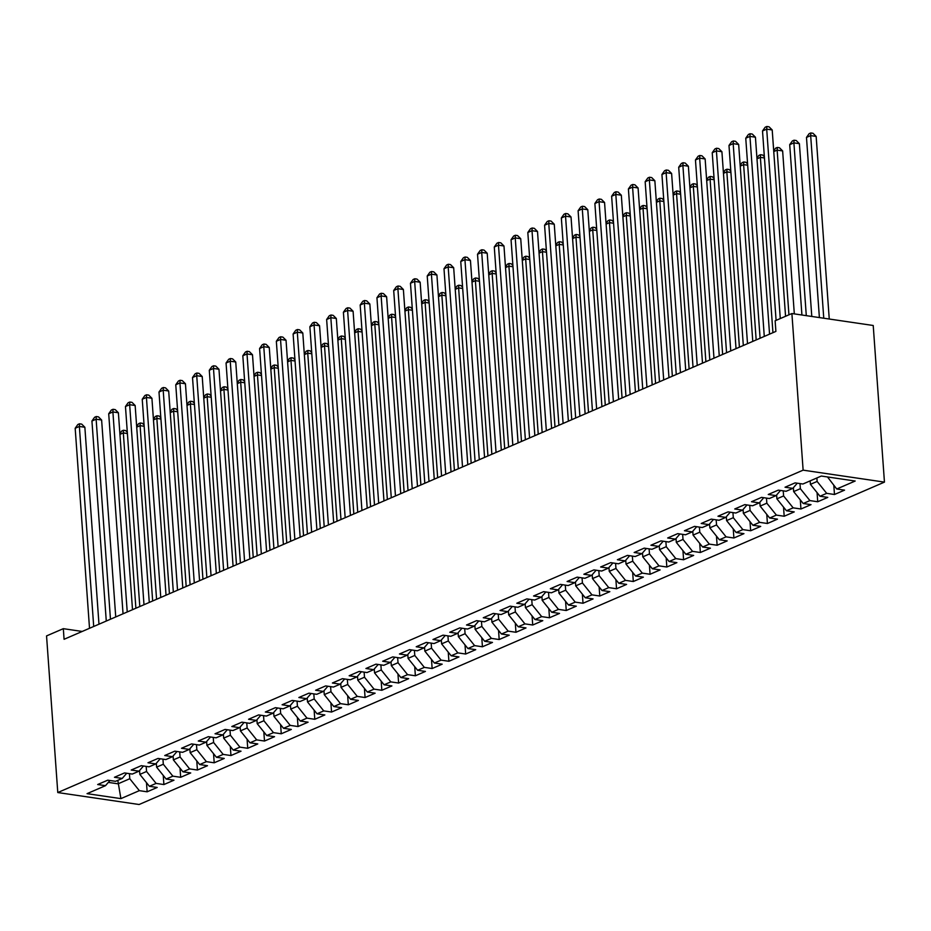 <?xml version="1.0" encoding="UTF-8"?>
<svg xmlns="http://www.w3.org/2000/svg" width="931" height="931" viewBox="0 0 931 931"><rect width="100%" height="100%" fill="white"/><g stroke="black" fill="none" stroke-linecap="round" stroke-linejoin="round"><path stroke-width="1.4" d="M82.207 631.451L63.32 628.669L64.076 639.294L775.895 331.401L775.127 320.788L791.897 313.538L873.22 325.489L884.45 482.118L139.103 804.512L57.78 792.549L803.127 470.155L884.45 482.118M117.806 780.353L120.902 798.623L139.336 790.652L147.145 791.804L157.199 787.451L149.402 786.299L156.105 783.402L163.903 784.554L173.969 780.201L166.16 779.049L172.863 776.151L180.672 777.292L190.727 772.951L182.93 771.799L189.633 768.901L197.43 770.042L207.497 765.701L199.688 764.549L206.391 761.651L214.2 762.792L224.255 758.439L216.458 757.299L223.161 754.401L230.958 755.541L241.024 751.189L233.216 750.049L239.93 747.139L247.727 748.291L257.782 743.939L249.985 742.798L256.688 739.889L264.497 741.041L274.552 736.689L266.743 735.548L273.458 732.639L281.255 733.791L291.31 729.438L283.513 728.286L290.216 725.389L298.025 726.541L308.08 722.188L300.271 721.036L306.986 718.138L314.783 719.291L324.849 714.938L317.04 713.786L323.744 710.888L331.552 712.04L341.607 707.688L333.81 706.536L340.513 703.638L348.31 704.779L358.377 700.438L350.568 699.286L357.271 696.388L365.08 697.528L375.135 693.188L367.338 692.036L374.041 689.138L381.838 690.278L391.904 685.926L384.096 684.785L390.799 681.888L398.608 683.028L408.662 678.676L400.865 677.535L407.569 674.638L415.377 675.778L425.432 671.426L417.623 670.285L424.338 667.376L432.135 668.528L442.19 664.175L434.393 663.035L441.096 660.126L448.905 661.278L458.96 656.925L451.151 655.773L457.866 652.875L465.663 654.028L475.729 649.675L467.921 648.523L474.624 645.625L482.433 646.777L492.487 642.425L484.69 641.273L491.393 638.375L499.191 639.527L509.257 635.175L501.448 634.023L508.151 631.125L515.96 632.277L526.015 627.925L518.218 626.772L524.921 623.875L532.718 625.015L542.785 620.674L534.976 619.522L541.679 616.625L549.488 617.765L559.543 613.413L551.746 612.272L558.449 609.374L566.257 610.515L576.312 606.162L568.504 605.022L575.218 602.124L583.015 603.265L593.07 598.912L585.273 597.772L591.976 594.862L599.785 596.015L609.84 591.662L602.031 590.522L608.746 587.612L616.543 588.764L626.598 584.412L618.801 583.26L625.504 580.362L633.313 581.514L643.368 577.162L635.57 576.01L642.274 573.112L650.071 574.264L660.137 569.912L652.328 568.76L659.032 565.862L666.84 567.014L676.895 562.661L669.098 561.509L675.801 558.612L683.598 559.764L693.665 555.411L685.856 554.259L692.559 551.361L700.368 552.502L710.423 548.161L702.626 547.009L709.329 544.111L717.126 545.252L727.192 540.899L719.384 539.759L726.099 536.861L733.896 538.002L743.95 533.649L736.153 532.509L742.857 529.611L750.665 530.751L760.72 526.399L752.911 525.259L759.626 522.349L767.423 523.501L777.478 519.149L769.681 518.008L776.384 515.099L784.193 516.251L794.248 511.899L786.451 510.758L793.154 507.849L800.951 509.001L811.017 504.649L803.209 503.496L809.912 500.599L817.721 501.751L827.775 497.398L819.978 496.246L826.681 493.349L834.479 494.501L844.545 490.148L836.736 488.996L827.496 476.951M120.902 798.623L87.049 793.654L105.494 785.671L109.939 780.504M836.736 488.996L855.182 481.024L821.328 476.044L802.894 484.015L795.086 482.875L785.031 487.227L792.828 488.368L786.125 491.277L778.328 490.125L768.261 494.477L776.07 495.618L769.355 498.527L761.558 497.375L751.503 501.728L759.3 502.88L752.597 505.777L744.788 504.625L734.734 508.978L742.542 510.13L735.827 513.028L728.03 511.875L717.976 516.228L725.773 517.38L719.069 520.278L711.261 519.126L701.206 523.478L709.003 524.63L702.3 527.528L694.503 526.376L684.436 530.728L692.245 531.88L685.542 534.778L677.733 533.638L667.678 537.978L675.475 539.13L668.772 542.028L660.975 540.888L650.909 545.24L658.717 546.381L652.014 549.278L644.205 548.138L634.151 552.49L641.948 553.631L635.245 556.529L627.447 555.388L617.381 559.74L625.19 560.881L618.475 563.79L610.678 562.638L600.623 566.991L608.42 568.131L601.717 571.04L593.908 569.888L583.853 574.241L591.662 575.393L584.947 578.291L577.15 577.139L567.095 581.491L574.893 582.643L568.189 585.541L560.381 584.389L550.326 588.741L558.123 589.893L551.42 592.791L543.623 591.639L533.556 595.991L541.365 597.143L534.662 600.041L526.853 598.889L516.798 603.241L524.595 604.394L517.892 607.291L510.095 606.151L500.028 610.492L507.837 611.644L501.134 614.541L493.325 613.401L483.27 617.742L491.068 618.894L484.364 621.792L476.567 620.651L466.501 625.004L474.31 626.144L467.606 629.042L459.798 627.901L449.743 632.254L457.54 633.394L450.837 636.304L443.028 635.151L432.973 639.504L440.782 640.644L434.067 643.554L426.27 642.402L416.215 646.754L424.012 647.895L417.309 650.804L409.5 649.652L399.446 654.004L407.254 655.156L400.539 658.054L392.742 656.902L382.676 661.254L390.485 662.407L383.781 665.304L375.973 664.152L365.918 668.505L373.715 669.657L367.012 672.554L359.215 671.402L349.148 675.755L356.957 676.907L350.254 679.805L342.445 678.664L332.39 683.005L340.187 684.157L333.484 687.055L325.687 685.914L315.621 690.255L323.429 691.407L316.726 694.305L308.917 693.164L298.863 697.517L306.66 698.657L299.957 701.555L292.148 700.415L282.093 704.767L289.902 705.907L283.187 708.805L275.39 707.665L265.335 712.017L273.132 713.158L266.429 716.067L258.62 714.915L248.565 719.267L256.374 720.408L249.659 723.317L241.862 722.165L231.796 726.517L239.604 727.67L232.901 730.567L225.093 729.415L215.038 733.768L222.835 734.92L216.132 737.817L208.335 736.665L198.268 741.018L206.077 742.17L199.374 745.068L191.565 743.916L181.51 748.268L189.307 749.42L182.604 752.318L174.807 751.166L164.74 755.518L172.549 756.67L165.846 759.568L158.037 758.428L147.982 762.768L155.78 763.92L149.076 766.818L141.279 765.678L131.213 770.03L139.022 771.171L132.307 774.068L124.51 772.928L114.455 777.28L122.252 778.421L115.549 781.318L107.74 780.178L97.685 784.53L105.494 785.671M816.883 477.975L817.127 481.443L810.424 484.341L810.168 480.873M826.681 493.349L817.127 481.443M819.978 496.246L810.424 484.341M799.997 483.596L800.357 488.694L793.654 491.591L793.375 487.739M809.912 500.599L800.357 488.694M803.209 503.496L793.654 491.591M792.828 488.368L797.285 483.201M783.227 490.846L783.599 495.944L776.896 498.841L776.617 494.989M793.154 507.849L783.599 495.944M786.451 510.758L776.896 498.841M776.07 495.618L780.527 490.451M766.469 498.097L766.83 503.194L760.127 506.092L759.847 502.24M776.384 515.099L766.83 503.194M769.681 518.008L760.127 506.092M759.3 502.88L763.757 497.701M749.699 505.347L750.072 510.444L743.369 513.342L743.089 509.49M759.626 522.349L750.072 510.444M752.911 525.259L743.369 513.342M742.542 510.13L746.988 504.951M732.941 512.597L733.302 517.694L726.599 520.592L726.32 516.74M742.857 529.611L733.302 517.694M736.153 532.509L726.599 520.592M725.773 517.38L730.23 512.201M716.172 519.847L716.544 524.944L709.829 527.842L709.562 523.99M726.099 536.861L716.544 524.944M719.384 539.759L709.829 527.842M709.003 524.63L713.46 519.451M699.414 527.109L699.775 532.195L693.071 535.092L692.792 531.24M709.329 544.111L699.775 532.195M702.626 547.009L693.071 535.092M692.245 531.88L696.702 526.702M682.644 534.359L683.017 539.445L676.302 542.354L676.034 538.49M692.559 551.361L683.017 539.445M685.856 554.259L676.302 542.354M675.475 539.13L679.933 533.952M665.886 541.609L666.247 546.695L659.544 549.604L659.264 545.741M675.801 558.612L666.247 546.695M669.098 561.509L659.544 549.604M658.717 546.381L663.175 541.202M649.116 548.859L649.477 553.945L642.774 556.854L642.495 552.991M659.032 565.862L649.477 553.945M652.328 568.76L642.774 556.854M641.948 553.631L646.405 548.464M632.358 556.11L632.719 561.207L626.016 564.105L625.737 560.241M642.274 573.112L632.719 561.207M635.57 576.01L626.016 564.105M625.19 560.881L629.647 555.714M615.589 563.36L615.95 568.457L609.246 571.355L608.967 567.503M625.504 580.362L615.95 568.457M618.801 583.26L609.246 571.355M608.42 568.131L612.877 562.964M598.819 570.61L599.192 575.707L592.488 578.605L592.209 574.753M608.746 587.612L599.192 575.707M602.031 590.522L592.488 578.605M591.662 575.393L596.108 570.214M582.061 577.86L582.422 582.957L575.719 585.855L575.439 582.003M591.976 594.862L582.422 582.957M585.273 597.772L575.719 585.855M574.893 582.643L579.35 577.464M565.292 585.11L565.664 590.207L558.949 593.105L558.681 589.253M575.218 602.124L565.664 590.207M568.504 605.022L558.949 593.105M558.123 589.893L562.58 584.715M548.534 592.36L548.894 597.458L542.191 600.355L541.912 596.503M558.449 609.374L548.894 597.458M551.746 612.272L542.191 600.355M541.365 597.143L545.822 591.965M531.764 599.611L532.136 604.708L525.421 607.606L525.154 603.754M541.679 616.625L532.136 604.708M534.976 619.522L525.421 607.606M524.595 604.394L529.052 599.215M515.006 606.872L515.367 611.958L508.663 614.856L508.384 611.004M524.921 623.875L515.367 611.958M518.218 626.772L508.663 614.856M507.837 611.644L512.294 606.465M498.236 614.123L498.597 619.208L491.894 622.117L491.615 618.254M508.151 631.125L498.597 619.208M501.448 634.023L491.894 622.117M491.068 618.894L495.525 613.715M481.478 621.373L481.839 626.458L475.136 629.368L474.857 625.504M491.393 638.375L481.839 626.458M484.69 641.273L475.136 629.368M474.31 626.144L478.767 620.977M464.709 628.623L465.069 633.72L458.366 636.618L458.087 632.754M474.624 645.625L465.069 633.72M467.921 648.523L458.366 636.618M457.54 633.394L461.997 628.227M447.939 635.873L448.311 640.97L441.608 643.868L441.329 640.016M457.866 652.875L448.311 640.97M451.151 655.773L441.608 643.868M440.782 640.644L445.239 635.477M431.181 643.123L431.542 648.22L424.839 651.118L424.559 647.266M441.096 660.126L431.542 648.22M434.393 663.035L424.839 651.118M424.012 647.895L428.469 642.727M414.411 650.373L414.784 655.471L408.069 658.368L407.801 654.516M424.338 667.376L414.784 655.471M417.623 670.285L408.069 658.368M407.254 655.156L411.7 649.978M397.653 657.623L398.014 662.721L391.311 665.618L391.032 661.766M407.569 674.638L398.014 662.721M400.865 677.535L391.311 665.618M390.485 662.407L394.942 657.228M380.884 664.874L381.256 669.971L374.541 672.869L374.274 669.017M390.799 681.888L381.256 669.971M384.096 684.785L374.541 672.869M373.715 669.657L378.172 664.478M364.126 672.124L364.486 677.221L357.783 680.119L357.504 676.267M374.041 689.138L364.486 677.221M367.338 692.036L357.783 680.119M356.957 676.907L361.414 671.728M347.356 679.386L347.717 684.471L341.014 687.369L340.746 683.517M357.271 696.388L347.717 684.471M350.568 699.286L341.014 687.369M340.187 684.157L344.645 678.978M330.598 686.636L330.959 691.721L324.256 694.631L323.976 690.767M340.513 703.638L330.959 691.721M333.81 706.536L324.256 694.631M323.429 691.407L327.887 686.228M313.828 693.886L314.189 698.972L307.486 701.881L307.207 698.017M323.744 710.888L314.189 698.972M317.04 713.786L307.486 701.881M306.66 698.657L311.117 693.49M297.059 701.136L297.431 706.233L290.728 709.131L290.449 705.267M306.986 718.138L297.431 706.233M300.271 721.036L290.728 709.131M289.902 705.907L294.359 700.74M280.301 708.386L280.662 713.483L273.958 716.381L273.679 712.529M290.216 725.389L280.662 713.483M283.513 728.286L273.958 716.381M273.132 713.158L277.589 707.991M263.531 715.636L263.904 720.734L257.189 723.631L256.921 719.779M273.458 732.639L263.904 720.734M266.743 735.548L257.189 723.631M256.374 720.408L260.82 715.241M246.773 722.887L247.134 727.984L240.431 730.882L240.151 727.03M256.688 739.889L247.134 727.984M249.985 742.798L240.431 730.882M239.604 727.67L244.062 722.491M230.004 730.137L230.376 735.234L223.661 738.132L223.393 734.28M239.93 747.139L230.376 735.234M233.216 750.049L223.661 738.132M222.835 734.92L227.292 729.741M213.246 737.387L213.606 742.484L206.903 745.382L206.624 741.53M223.161 754.401L213.606 742.484M216.458 757.299L206.903 745.382M206.077 742.17L210.534 736.991M196.476 744.637L196.848 749.734L190.133 752.632L189.866 748.78M206.391 761.651L196.848 749.734M199.688 764.549L190.133 752.632M189.307 749.42L193.764 744.241M179.718 751.899L180.079 756.984L173.375 759.882L173.096 756.03M189.633 768.901L180.079 756.984M182.93 771.799L173.375 759.882M172.549 756.67L177.006 751.492M162.948 759.149L163.309 764.235L156.606 767.144L156.327 763.28M172.863 776.151L163.309 764.235M166.16 779.049L156.606 767.144M155.78 763.92L160.237 758.742M146.179 766.399L146.551 771.485L139.848 774.394L139.569 770.531M156.105 783.402L146.551 771.485M149.402 786.299L139.848 774.394M139.022 771.171L143.479 765.992M129.421 773.649L129.781 778.735L118.051 783.821L108.322 782.389M139.336 790.652L129.781 778.735M122.252 778.421L126.709 773.254M63.32 628.669L46.55 635.92L57.78 792.549M791.897 313.538L803.127 470.155M147.145 791.804L146.481 782.668M163.903 784.554L163.251 775.418M180.672 777.292L180.02 768.168M197.43 770.042L196.778 760.918M214.2 762.792L213.548 753.668M230.958 755.541L230.306 746.418M247.727 748.291L247.076 739.167M264.497 741.041L263.834 731.917M281.255 733.791L280.603 724.667M298.025 726.541L297.361 717.417M314.783 719.291L314.131 710.155M331.552 712.04L330.901 702.905M348.31 704.779L347.659 695.655M365.08 697.528L364.428 688.405M381.838 690.278L381.186 681.155M398.608 683.028L397.956 673.904M415.377 675.778L414.714 666.654M432.135 668.528L431.484 659.404M448.905 661.278L448.242 652.154M465.663 654.028L465.011 644.904M482.433 646.777L481.781 637.642M499.191 639.527L498.539 630.392M515.96 632.277L515.309 623.142M532.718 625.015L532.067 615.891M549.488 617.765L548.836 608.641M566.257 610.515L565.594 601.391M583.015 603.265L582.364 594.141M599.785 596.015L599.122 586.891M616.543 588.764L615.891 579.641M633.313 581.514L632.661 572.39M650.071 574.264L649.419 565.129M666.84 567.014L666.189 557.878M683.598 559.764L682.947 550.628M700.368 552.502L699.716 543.378M717.126 545.252L716.474 536.128M733.896 538.002L733.244 528.878M750.665 530.751L750.002 521.628M767.423 523.501L766.772 514.378M784.193 516.251L783.53 507.127M800.951 509.001L800.299 499.877M817.721 501.751L817.069 492.627M834.479 494.501L833.827 485.365M98.977 624.201L84.861 427.259L79.368 426.456L93.705 626.482M75.178 428.272L77.832 424.513L79.507 423.791L79.368 426.456L75.178 428.272L89.516 628.285M79.507 423.791L81.707 424.117L84.861 427.259M135.891 608.234L123.323 432.915L119.936 434.381M127.407 433.52L123.323 432.915L123.474 430.25L125.662 430.576L127.314 432.217M119.89 433.671L121.786 430.983L123.474 430.25M115.735 616.95L101.619 420.009L96.126 419.206L110.463 619.231M91.936 421.021L94.601 417.263L96.277 416.541L96.126 419.206L91.936 421.021L106.274 621.035M96.277 416.541L98.477 416.867L101.619 420.009M132.505 609.689L118.388 412.759L112.895 411.956L127.233 611.97M108.706 413.76L111.359 410.012L113.035 409.291L112.895 411.956L108.706 413.76L123.043 613.785M113.035 409.291L115.235 409.617L118.388 412.759M152.661 600.972L140.092 425.665L136.706 427.131M144.165 426.27L140.092 425.665L140.232 423L142.431 423.326L144.072 424.967M136.648 426.421L138.556 423.733L140.232 423M169.419 593.722L156.85 418.415L153.464 419.881M160.935 419.02L156.85 418.415L157.002 415.75L159.201 416.076L160.842 417.716M153.417 419.171L155.326 416.483L157.002 415.75M149.274 602.438L135.158 405.509L129.653 404.706L143.991 604.719M125.464 406.51L128.129 402.762L129.805 402.041L129.653 404.706L125.464 406.51L139.801 606.535M129.805 402.041L132.004 402.355L135.158 405.509M166.032 595.188L151.916 398.259L146.423 397.456L160.76 597.469M142.234 399.259L144.887 395.512L146.563 394.791L146.423 397.456L142.234 399.259L156.571 599.285M146.563 394.791L148.762 395.105L151.916 398.259M186.188 586.472L173.62 411.165L170.233 412.631M177.693 411.77L173.62 411.165L173.76 408.5L175.959 408.825L177.6 410.466M170.175 411.909L172.084 409.221L173.76 408.5M202.946 579.222L190.378 403.914L186.991 405.381M194.463 404.52L190.378 403.914L190.529 401.249L192.729 401.575L194.37 403.216M186.945 404.659L188.853 401.971L190.529 401.249M182.802 587.938L168.686 391.008L163.193 390.194L177.53 590.219M158.992 392.009L161.657 388.262L163.332 387.529L163.193 390.194L158.992 392.009L173.329 592.035M163.332 387.529L165.532 387.855L168.686 391.008M219.716 571.971L207.148 396.664L203.761 398.131M211.221 397.258L207.148 396.664L207.287 393.999L209.487 394.325L211.128 395.966M203.714 397.409L205.611 394.721L207.287 393.999M199.56 580.688L185.444 383.758L179.951 382.944L194.288 582.969M175.761 384.759L178.415 381.012L180.09 380.279L179.951 382.944L175.761 384.759L190.099 584.784M180.09 380.279L182.29 380.604L185.444 383.758M236.474 564.721L223.917 389.414L220.531 390.88M227.99 390.008L223.917 389.414L224.057 386.749L226.256 387.075L227.897 388.716M220.472 390.159L222.381 387.471L224.057 386.749M216.329 573.438L202.213 376.508L196.72 375.693L211.058 575.719M192.519 377.509L195.184 373.762L196.86 373.028L196.72 375.693L192.519 377.509L206.868 577.534M196.86 373.028L199.059 373.354L202.213 376.508M233.087 566.188L218.971 369.258L213.478 368.443L227.816 568.469M209.289 370.259L211.942 366.5L213.63 365.778L213.478 368.443L209.289 370.259L223.626 570.284M213.63 365.778L215.817 366.104L218.971 369.258M249.857 558.937L235.741 361.996L230.248 361.193L244.585 561.218M226.058 363.009L228.712 359.25L230.388 358.528L230.248 361.193L226.058 363.009L240.396 563.034M230.388 358.528L232.587 358.854L235.741 361.996M266.615 551.687L252.499 354.746L247.006 353.943L261.343 553.968M242.816 355.758L245.481 351.999L247.157 351.278L247.006 353.943L242.816 355.758L257.154 555.772M247.157 351.278L249.357 351.604L252.499 354.746M283.385 544.437L269.268 347.496L263.776 346.693L278.113 546.718M259.586 348.508L262.239 344.749L263.915 344.028L263.776 346.693L259.586 348.508L273.923 548.522M263.915 344.028L266.115 344.354L269.268 347.496M300.154 537.175L286.038 340.246L280.534 339.443L294.871 539.456M276.344 341.258L279.009 337.499L280.685 336.778L280.534 339.443L276.344 341.258L290.681 541.272M280.685 336.778L282.884 337.103L286.038 340.246M316.912 529.925L302.796 332.995L297.303 332.192L311.641 532.206M293.114 333.996L295.767 330.249L297.443 329.527L297.303 332.192L293.114 333.996L307.451 534.022M297.443 329.527L299.642 329.842L302.796 332.995M333.682 522.675L319.566 325.745L314.061 324.942L328.41 524.956M309.872 326.746L312.537 322.999L314.213 322.277L314.061 324.942L309.872 326.746L324.209 526.771M314.213 322.277L316.412 322.591L319.566 325.745M350.44 515.425L336.324 318.495L330.831 317.68L345.168 517.706M326.641 319.496L329.295 315.749L330.971 315.015L330.831 317.68L326.641 319.496L340.979 519.521M330.971 315.015L333.17 315.341L336.324 318.495M367.21 508.175L353.093 311.245L347.6 310.43L361.938 510.456M343.399 312.246L346.064 308.498L347.74 307.765L347.6 310.43L343.399 312.246L357.737 512.271M347.74 307.765L349.94 308.091L353.093 311.245M383.968 500.925L369.851 303.995L364.358 303.18L378.696 503.205M360.169 304.996L362.822 301.248L364.51 300.515L364.358 303.18L360.169 304.996L374.506 505.021M364.51 300.515L366.698 300.841L369.851 303.995M400.737 493.674L386.621 296.745L381.128 295.93L395.466 495.955M376.939 297.745L379.592 293.987L381.268 293.265L381.128 295.93L376.939 297.745L391.276 497.771M381.268 293.265L383.467 293.591L386.621 296.745M417.495 486.424L403.379 289.494L397.886 288.68L412.224 488.705M393.697 290.495L396.362 286.736L398.037 286.015L397.886 288.68L393.697 290.495L408.034 490.521M398.037 286.015L400.225 286.341L403.379 289.494M434.265 479.174L420.149 282.233L414.656 281.43L428.993 481.455M410.466 283.245L413.12 279.486L414.795 278.765L414.656 281.43L410.466 283.245L424.804 483.259M414.795 278.765L416.995 279.091L420.149 282.233M451.035 471.924L436.918 274.982L431.414 274.18L445.751 474.205M427.224 275.995L429.889 272.236L431.565 271.515L431.414 274.18L427.224 275.995L441.562 476.009M431.565 271.515L433.765 271.84L436.918 274.982M467.793 464.662L453.676 267.732L448.183 266.929L462.521 466.943M443.994 268.745L446.647 264.986L448.323 264.264L448.183 266.929L443.994 268.745L458.331 468.759M448.323 264.264L450.523 264.59L453.676 267.732M484.562 457.412L470.446 260.482L464.941 259.679L479.279 459.693M460.752 261.483L463.417 257.736L465.093 257.014L464.941 259.679L460.752 261.483L475.089 461.508M465.093 257.014L467.292 257.328L470.446 260.482M501.32 450.162L487.204 253.232L481.711 252.429L496.048 452.443M477.522 254.233L480.175 250.486L481.851 249.764L481.711 252.429L477.522 254.233L491.859 454.258M481.851 249.764L484.05 250.078L487.204 253.232M518.09 442.912L503.974 245.982L498.481 245.167L512.818 445.193M494.28 246.983L496.945 243.235L498.62 242.502L498.481 245.167L494.28 246.983L508.617 447.008M498.62 242.502L500.82 242.828L503.974 245.982M534.848 435.661L520.732 238.732L515.239 237.917L529.576 437.942M511.049 239.733L513.703 235.985L515.378 235.252L515.239 237.917L511.049 239.733L525.387 439.758M515.378 235.252L517.578 235.578L520.732 238.732M551.618 428.411L537.501 231.482L532.008 230.667L546.346 430.692M527.819 232.482L530.472 228.735L532.148 228.002L532.008 230.667L527.819 232.482L542.156 432.508M532.148 228.002L534.347 228.328L537.501 231.482M253.244 557.471L240.675 382.164L237.289 383.63M244.748 382.757L240.675 382.164L240.815 379.499L243.014 379.825L244.655 381.466M237.242 382.909L239.139 380.22L240.815 379.499M270.002 550.221L257.445 374.914L254.058 376.368M261.518 375.507L257.445 374.914L257.584 372.249L259.784 372.563L261.425 374.204M254 375.659L255.909 372.97L257.584 372.249M286.771 542.971L274.203 367.664L270.816 369.118M278.288 368.257L274.203 367.664L274.354 364.999L276.542 365.313L278.194 366.954M270.77 368.408L272.667 365.72L274.354 364.999M303.541 535.721L290.972 360.402L287.586 361.868M295.046 361.007L290.972 360.402L291.112 357.737L293.312 358.063L294.952 359.703M287.528 361.158L289.436 358.47L291.112 357.737M320.299 528.459L307.73 353.152L304.344 354.618M311.815 353.757L307.73 353.152L307.882 350.487L310.07 350.812L311.722 352.453M304.297 353.908L306.206 351.22L307.882 350.487M337.069 521.209L324.5 345.901L321.114 347.368M328.573 346.507L324.5 345.901L324.64 343.236L326.839 343.562L328.48 345.203M321.055 346.658L322.964 343.97L324.64 343.236M353.827 513.959L341.258 338.651L337.872 340.118M345.343 339.256L341.258 338.651L341.409 335.986L343.609 336.312L345.25 337.953M337.825 339.408L339.734 336.708L341.409 335.986M370.596 506.708L358.028 331.401L354.641 332.867M362.101 332.006L358.028 331.401L358.167 328.736L360.367 329.062L362.008 330.703M354.595 332.146L356.492 329.458L358.167 328.736M387.354 499.458L374.786 324.151L371.411 325.617M378.87 324.744L374.786 324.151L374.937 321.486L377.136 321.812L378.777 323.453M371.353 324.896L373.261 322.207L374.937 321.486M404.124 492.208L391.555 316.901L388.169 318.367M395.628 317.494L391.555 316.901L391.695 314.236L393.894 314.562L395.535 316.203M388.122 317.646L390.019 314.957L391.695 314.236M420.882 484.958L408.325 309.651L404.938 311.117M412.398 310.244L408.325 309.651L408.465 306.986L410.664 307.311L412.305 308.952M404.88 310.395L406.789 307.707L408.465 306.986M437.651 477.708L425.083 302.4L421.696 303.867M429.168 302.994L425.083 302.4L425.223 299.735L427.422 300.05L429.075 301.691M421.65 303.145L423.547 300.457L425.223 299.735M454.421 470.458L441.853 295.15L438.466 296.605M445.926 295.744L441.853 295.15L441.992 292.485L444.192 292.8L445.833 294.44M438.408 295.895L440.316 293.207L441.992 292.485M471.179 463.207L458.611 287.888L455.224 289.355M462.695 288.494L458.611 287.888L458.762 285.223L460.95 285.549L462.602 287.19M455.178 288.645L457.086 285.957L458.762 285.223M487.949 455.957L475.38 280.638L471.994 282.105M479.453 281.243L475.38 280.638L475.52 277.973L477.719 278.299L479.36 279.94M471.936 281.395L473.844 278.706L475.52 277.973M504.707 448.695L492.138 273.388L488.752 274.854M496.223 273.993L492.138 273.388L492.29 270.723L494.489 271.049L496.13 272.69M488.705 274.145L490.614 271.456L492.29 270.723M521.476 441.445L508.908 266.138L505.521 267.604M512.981 266.743L508.908 266.138L509.048 263.473L511.247 263.799L512.888 265.44M505.475 266.894L507.372 264.206L509.048 263.473M538.234 434.195L525.666 258.888L522.279 260.354M529.751 259.493L525.666 258.888L525.817 256.223L528.017 256.549L529.658 258.19M522.233 259.633L524.141 256.944L525.817 256.223M555.004 426.945L542.436 251.638L539.049 253.104M546.509 252.243L542.436 251.638L542.575 248.973L544.775 249.299L546.416 250.939M539.002 252.382L540.899 249.694L542.575 248.973M571.762 419.695L559.205 244.388L555.819 245.854M563.278 244.981L559.205 244.388L559.345 241.723L561.544 242.048L563.185 243.689M555.76 245.132L557.669 242.444L559.345 241.723M588.532 412.445L575.963 237.137L572.577 238.604M580.048 237.731L575.963 237.137L576.103 234.472L578.302 234.798L579.955 236.439M572.53 237.882L574.427 235.194L576.103 234.472M568.375 421.161L554.259 224.231L548.766 223.417L563.104 423.442M544.577 225.232L547.242 221.485L548.918 220.752L548.766 223.417L544.577 225.232L558.914 425.258M548.918 220.752L551.105 221.078L554.259 224.231M605.29 405.194L592.733 229.887L589.346 231.354M596.806 230.481L592.733 229.887L592.872 227.222L595.072 227.536L596.713 229.189M589.288 230.632L591.197 227.944L592.872 227.222M585.145 413.911L571.029 216.981L565.536 216.167L579.873 416.192M561.346 217.982L564 214.223L565.676 213.502L565.536 216.167L561.346 217.982L575.684 418.007M565.676 213.502L567.875 213.827L571.029 216.981M622.059 397.944L609.491 222.637L606.104 224.092M613.576 223.231L609.491 222.637L609.642 219.972L611.83 220.286L613.482 221.927M606.058 223.382L607.966 220.694L609.642 219.972M601.915 406.661L587.798 209.719L582.294 208.916L596.631 408.942M578.104 210.732L580.769 206.973L582.445 206.251L582.294 208.916L578.104 210.732L592.442 410.746M582.445 206.251L584.645 206.577L587.798 209.719M638.829 390.694L626.26 215.387L622.874 216.842M630.334 215.98L626.26 215.387L626.4 212.722L628.6 213.036L630.24 214.677M622.816 216.132L624.724 213.443L626.4 212.722M618.673 399.411L604.556 202.469L599.064 201.666L613.401 401.692M594.874 203.482L597.527 199.723L599.203 199.001L599.064 201.666L594.874 203.482L609.211 403.495M599.203 199.001L601.403 199.327L604.556 202.469M655.587 383.444L643.018 208.125L639.632 209.591M647.103 208.73L643.018 208.125L643.17 205.46L645.369 205.786L647.01 207.427M639.585 208.881L641.494 206.193L643.17 205.46M635.442 392.149L621.326 195.219L615.822 194.416L630.159 394.43M611.632 196.232L614.297 192.473L615.973 191.751L615.822 194.416L611.632 196.232L625.969 396.245M615.973 191.751L618.172 192.077L621.326 195.219M672.357 376.182L659.788 200.875L656.402 202.341M663.861 201.48L659.788 200.875L659.928 198.21L662.127 198.536L663.768 200.177M656.355 201.631L658.252 198.943L659.928 198.21M652.2 384.899L638.084 187.969L632.591 187.166L646.929 387.18M628.402 188.97L631.055 185.222L632.731 184.501L632.591 187.166L628.402 188.97L642.739 388.995M632.731 184.501L634.93 184.815L638.084 187.969M689.115 368.932L676.546 193.625L673.16 195.091M680.631 194.23L676.546 193.625L676.697 190.96L678.897 191.286L680.538 192.926M673.113 194.381L675.022 191.693L676.697 190.96M668.97 377.649L654.854 180.719L649.361 179.916L663.698 379.929M645.16 181.72L647.825 177.972L649.501 177.251L649.361 179.916L645.16 181.72L659.497 381.745M649.501 177.251L651.7 177.565L654.854 180.719M705.884 361.682L693.316 186.375L689.929 187.841M697.389 186.98L693.316 186.375L693.455 183.71L695.655 184.035L697.296 185.676M689.883 187.119L691.78 184.431L693.455 183.71M685.728 370.398L671.612 173.469L666.119 172.666L680.456 372.679M661.929 174.469L664.583 170.722L666.259 170.001L666.119 172.666L661.929 174.469L676.267 374.495M666.259 170.001L668.458 170.315L671.612 173.469M722.642 354.432L710.085 179.124L706.699 180.591M714.158 179.73L710.085 179.124L710.225 176.459L712.424 176.785L714.065 178.426M706.641 179.869L708.549 177.181L710.225 176.459M702.498 363.148L688.381 166.218L682.889 165.404L697.226 365.429M678.699 167.219L681.352 163.472L683.028 162.739L682.889 165.404L678.699 167.219L693.036 367.245M683.028 162.739L685.228 163.065L688.381 166.218M739.412 347.182L726.843 171.874L723.457 173.341M730.928 172.468L726.843 171.874L726.983 169.209L729.182 169.535L730.835 171.176M723.41 172.619L725.307 169.931L726.983 169.209M719.256 355.898L705.139 158.968L699.647 158.154L713.984 358.179M695.457 159.969L698.122 156.222L699.798 155.489L699.647 158.154L695.457 159.969L709.794 359.994M699.798 155.489L701.986 155.814L705.139 158.968M756.17 339.931L743.613 164.624L740.226 166.09M747.686 165.218L743.613 164.624L743.753 161.959L745.952 162.285L747.593 163.926M740.168 165.369L742.077 162.681L743.753 161.959M736.025 348.648L721.909 151.718L716.416 150.903L730.754 350.929M712.227 152.719L714.88 148.972L716.556 148.238L716.416 150.903L712.227 152.719L726.564 352.744M716.556 148.238L718.755 148.564L721.909 151.718M772.939 332.681L760.371 157.374L756.984 158.84M764.456 157.967L760.371 157.374L760.522 154.709L762.71 155.035L764.363 156.676M756.938 158.119L758.835 155.43L760.522 154.709M752.783 341.398L738.667 144.468L733.174 143.653L747.512 343.679M728.985 145.469L731.65 141.71L733.325 140.988L733.174 143.653L728.985 145.469L743.322 345.494M733.325 140.988L735.525 141.314L738.667 144.468M794.318 313.887L782.634 150.927L777.141 150.124L773.754 151.578M788.941 314.806L777.141 150.124L777.28 147.459L779.48 147.773L782.634 150.927M773.696 150.869L775.604 148.18L777.28 147.459M769.553 334.148L755.437 137.206L749.944 136.403L764.281 336.428M745.754 138.219L748.408 134.46L750.083 133.738L749.944 136.403L745.754 138.219L760.092 338.232M750.083 133.738L752.283 134.064L755.437 137.206M811.785 316.459L799.392 143.677L793.899 142.874L789.709 144.677L801.917 315.004M806.293 315.644L793.899 142.874L794.05 140.209L796.249 140.523L799.392 143.677M789.709 144.677L792.374 140.93L794.05 140.209M785.555 316.272L772.206 129.956L766.702 129.153L780.283 318.553M762.512 130.968L765.177 127.21L766.853 126.488L766.702 129.153L762.512 130.968L776.093 320.369M766.853 126.488L769.053 126.814L772.206 129.956M829.253 319.03L816.161 136.426L810.668 135.612L806.479 137.427L819.385 317.576M823.76 318.216L810.668 135.612L810.808 132.947L813.007 133.273L816.161 136.426M806.479 137.427L809.132 133.68L810.808 132.947"/></g></svg>
